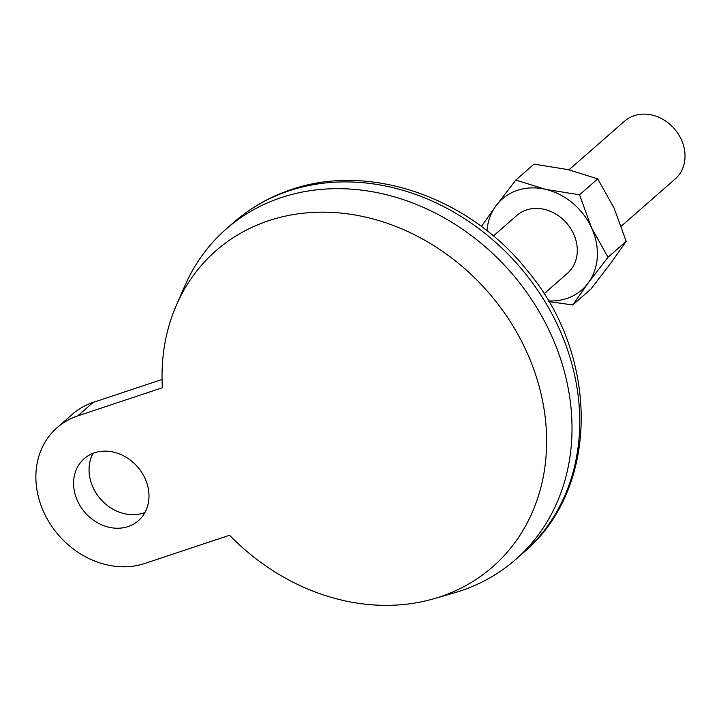 <?xml version="1.0" encoding="UTF-8"?>
<svg xmlns="http://www.w3.org/2000/svg" width="721" height="721" viewBox="0 0 721 721"><rect width="100%" height="100%" fill="white"/><g stroke="black" fill="none" stroke-linecap="round" stroke-linejoin="round"><path stroke-width="1.08" d="M176.474 304.983A210.054 177.519 -131.2 0 1 487.91 291.843A210.054 177.519 -131.2 0 1 433.654 598.8A210.054 177.519 -131.2 0 1 229.575 535.243L144.903 563.434A82.374 69.613 48.8 0 1 50.461 524.356A82.374 69.613 48.8 0 1 57.04 427.706A82.374 69.613 48.8 0 1 77.688 415.936L162.36 387.745A210.054 177.519 -131.2 0 1 176.474 304.983L184.9 285.732A219.662 185.639 -131.2 0 1 226.223 228.972L233.955 222.212C250.656 207.648 269.681 196.797 291.032 189.659C368.963 162.45 468.244 196.914 526.078 269.113C599.836 355.029 600.232 488.739 523.311 552.782A219.662 185.639 -131.2 0 0 540.849 295.042A219.662 185.639 -131.2 0 0 289.013 190.831A219.662 185.639 -131.2 0 0 233.955 222.212M57.04 427.706L72.497 414.169A82.374 69.613 48.8 0 1 93.144 402.408L162.054 379.462M544.013 293.826L567.418 273.34A38.438 32.49 -131.2 0 0 570.482 228.233A38.438 32.49 -131.2 0 0 526.411 209.991A38.438 32.49 -131.2 0 0 516.777 215.489L493.371 235.974M621.331 226.142L675.153 179.033A38.438 32.49 -131.2 0 0 678.227 133.926A38.438 32.49 -131.2 0 0 634.156 115.693A38.438 32.49 -131.2 0 0 624.521 121.182L568.95 169.823M77.535 500.933A41.187 34.806 48.8 0 1 84.168 458.7A41.187 34.806 48.8 0 1 137.486 466.766A41.187 34.806 48.8 0 1 138.423 520.679A41.187 34.806 48.8 0 1 77.535 500.933M433.654 598.8L453.851 592.995A219.662 185.639 -131.2 0 0 515.578 559.55A219.662 185.639 -131.2 0 0 533.116 301.811A219.662 185.639 -131.2 0 0 281.28 197.599A219.662 185.639 -131.2 0 0 226.223 228.972M548.339 300.873A60.411 51.047 -131.2 0 0 588.201 283.002L608.01 257.253L626.198 241.328L610.732 263.282L590.923 289.04L572.726 304.965L588.201 283.002A60.411 51.047 -131.2 0 0 591.608 227.926A60.411 51.047 -131.2 0 0 545.509 189.335L515.812 180.061L496.003 205.818L481.394 226.484M548.753 301.576L572.726 304.965M515.812 180.061L534 164.136L568.04 169.606L597.736 178.88L579.549 194.805L545.509 189.335A60.411 51.047 -131.2 0 0 496.003 205.818A60.411 51.047 -131.2 0 0 486.963 230.747M579.549 194.805L591.608 227.926L608.01 257.253M597.736 178.88L614.139 208.207L626.198 241.328M144.939 512.532A41.187 34.806 48.8 0 1 93 487.396A41.187 34.806 48.8 0 1 93.108 453.311M93.144 402.408L77.688 415.936M515.578 559.55L523.311 552.782"/></g></svg>
